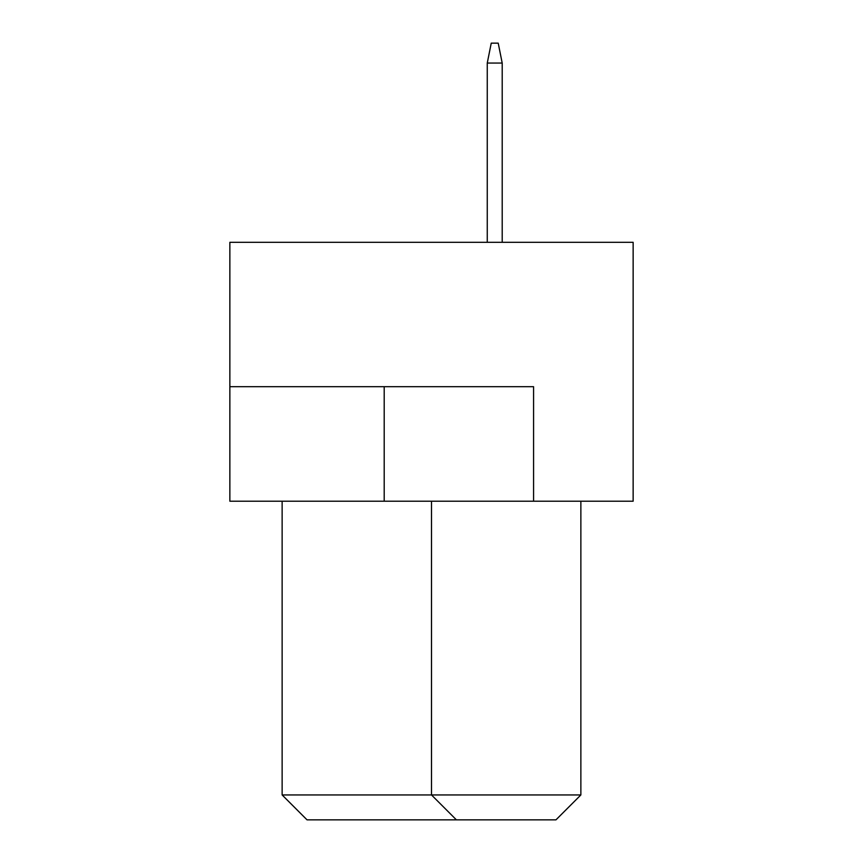<?xml version="1.0" encoding="UTF-8"?>
<svg xmlns="http://www.w3.org/2000/svg" width="863" height="863" viewBox="0 0 863 863"><rect width="100%" height="100%" fill="white"/><g stroke="black" fill="none" stroke-linecap="round" stroke-linejoin="round"><path stroke-width="1.29" d="M633.14 242.309L229.86 242.309L229.86 501.209L633.14 501.209L633.14 242.309M533.571 501.209L533.571 386.689L229.86 386.689M282.136 501.209L282.136 794.952L580.864 794.952L580.864 501.209M580.864 794.952L555.966 819.85L456.398 819.85L431.5 794.952L431.5 501.209M456.398 819.85L307.034 819.85L282.136 794.952M502.201 242.309L502.201 63.064L487.261 63.064L487.261 242.309M487.261 63.064L491.241 43.15L498.221 43.15L502.201 63.064M384.197 386.689L384.197 501.209"/></g></svg>
